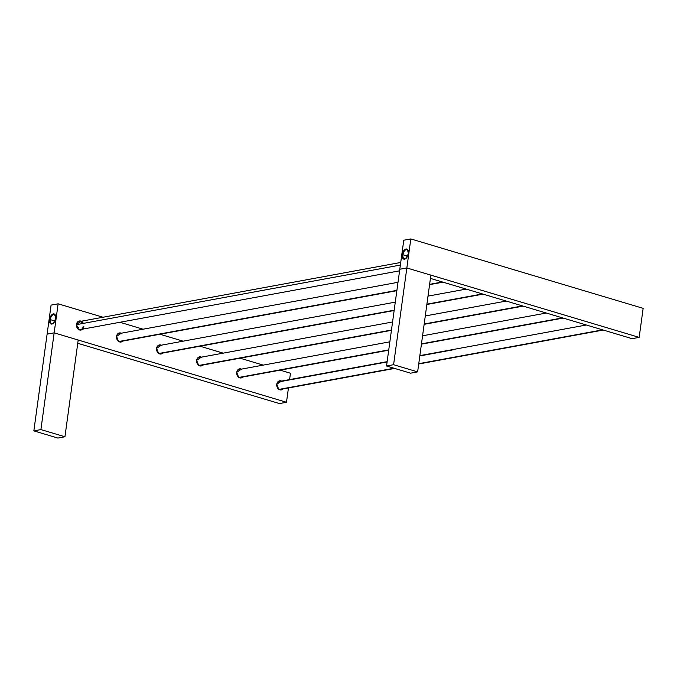 <?xml version="1.0" encoding="UTF-8"?>
<svg xmlns="http://www.w3.org/2000/svg" width="677" height="677" viewBox="0 0 677 677"><rect width="100%" height="100%" fill="white"/><g stroke="black" fill="none" stroke-linecap="round" stroke-linejoin="round"><path stroke-width="1.02" d="M280.887 381.506A4.113 3.3 79.6 0 0 276.885 384.434L276.775 384.257A4.612 3.698 -100.4 0 1 281.954 381.312M283.291 388.606A4.612 3.698 -100.4 0 1 278.882 389.351A4.612 3.698 -100.4 0 1 276.775 384.257L276.885 384.434A4.113 3.3 79.6 0 0 278.475 388.759A4.113 3.3 79.6 0 0 282.233 388.801M280.913 389.453A4.113 3.3 -100.4 0 1 276.885 384.434A4.113 3.3 -100.4 0 1 279.423 381.371M54.16 332.847L58.129 303.821L103.022 317.234L58.129 303.821L54.16 332.847L47.102 334.142L51.08 305.115L58.129 303.821L51.08 305.115L47.102 334.142L54.16 332.847L286.481 402.265L54.16 332.847L40.908 429.59L64.941 436.767L57.883 438.07L33.85 430.885L40.908 429.59L33.85 430.885L47.102 334.142L54.16 332.847L78.194 340.023L64.941 436.767L78.194 340.023L54.16 332.847L47.102 334.142L33.85 430.885L57.883 438.07L64.941 436.767L40.908 429.59L54.16 332.847M290.458 373.239L289.587 379.602L290.458 373.239L280.134 370.158L290.458 373.239M288.444 387.972L286.481 402.265L279.432 403.56L77.745 343.298L279.432 403.56L286.481 402.265L288.444 387.972M119.914 322.277L143.075 329.2L119.914 322.277M159.967 334.252L183.137 341.174L159.967 334.252M200.02 346.218L223.19 353.14L200.02 346.218M240.081 358.192L263.243 365.115L240.081 358.192M281.53 381.083L276.775 384.257L278.679 389.207L282.986 388.97M241.477 369.117L236.722 372.291L238.626 377.233L242.925 377.004M201.416 357.143L196.66 360.316L198.564 365.267L202.872 365.03M161.363 345.177L156.607 348.35L158.511 353.301L162.81 353.064M121.31 333.211L116.546 336.384L118.458 341.326L122.757 341.098M81.248 321.236L76.493 324.41L78.397 329.36L82.704 329.124M55.7 318.418C54.541 312.241 52.484 312.622 49.531 319.552C50.69 325.722 52.747 325.341 55.7 318.418A5.264 2.903 106.6 0 1 53.322 323.31A5.264 2.903 106.6 0 1 49.531 319.552L50.225 319.612A4.764 2.623 -73.4 0 0 53.5 323.157A4.764 2.623 106.6 0 1 51.655 323.665A4.764 2.623 106.6 0 1 50.225 319.612L49.531 319.552A5.264 2.903 106.6 0 1 52.408 314.272A5.264 2.903 106.6 0 1 55.59 315.753A5.264 2.903 106.6 0 1 55.7 318.418M243.238 376.64A4.612 3.698 -100.4 0 1 238.82 377.377A4.612 3.698 -100.4 0 1 236.722 372.291L236.823 372.46A4.113 3.3 79.6 0 0 238.422 376.793A4.113 3.3 79.6 0 0 242.18 376.835M240.834 369.54A4.113 3.3 79.6 0 0 236.823 372.46L236.722 372.291A4.612 3.698 -100.4 0 1 241.892 369.346M203.185 364.675A4.612 3.698 -100.4 0 1 198.767 365.411A4.612 3.698 -100.4 0 1 196.66 360.316L196.77 360.494A4.113 3.3 79.6 0 0 198.361 364.818A4.113 3.3 79.6 0 0 202.118 364.869M200.781 357.566A4.113 3.3 79.6 0 0 196.77 360.494L196.66 360.316A4.612 3.698 -100.4 0 1 201.839 357.371M163.123 352.7A4.612 3.698 -100.4 0 1 158.714 353.445A4.612 3.698 -100.4 0 1 156.607 348.35L156.709 348.528A4.113 3.3 79.6 0 0 158.308 352.852A4.113 3.3 79.6 0 0 162.065 352.895M160.72 345.6A4.113 3.3 79.6 0 0 156.709 348.528L156.607 348.35A4.612 3.698 -100.4 0 1 161.778 345.405M123.07 340.734A4.612 3.698 -100.4 0 1 118.653 341.47A4.612 3.698 -100.4 0 1 116.546 336.384L116.656 336.554A4.113 3.3 79.6 0 0 118.247 340.886A4.113 3.3 79.6 0 0 122.004 340.929M120.667 333.634A4.113 3.3 79.6 0 0 116.656 336.554L116.546 336.384A4.612 3.698 -100.4 0 1 121.725 333.439M83.863 326.619A4.612 3.698 -100.4 0 1 79.564 329.961A4.612 3.698 -100.4 0 1 76.493 324.41L76.603 324.588A4.113 3.3 79.6 0 0 79.344 329.538A4.113 3.3 79.6 0 0 83.169 326.551M82.619 323.521A4.113 3.3 79.6 0 0 79.158 321.524A4.113 3.3 79.6 0 0 76.603 324.588L76.493 324.41A4.612 3.698 -100.4 0 1 79.437 320.966A4.612 3.698 -100.4 0 1 83.339 323.386M55.641 315.973A4.764 2.623 -73.4 0 0 52.747 314.89A4.764 2.623 -73.4 0 0 50.225 319.612L54.947 321.025L50.225 319.612A4.764 2.623 106.6 0 1 54.38 314.543A4.764 2.623 106.6 0 1 55.641 315.973M240.851 377.487A4.113 3.3 -100.4 0 1 236.823 372.46A4.113 3.3 -100.4 0 1 239.362 369.405M200.798 365.521A4.113 3.3 -100.4 0 1 196.77 360.494A4.113 3.3 -100.4 0 1 199.309 357.431M160.737 353.546A4.113 3.3 -100.4 0 1 156.709 348.528A4.113 3.3 -100.4 0 1 159.256 345.465M120.684 341.58A4.113 3.3 -100.4 0 1 116.656 336.554A4.113 3.3 -100.4 0 1 119.194 333.499M80.631 329.614A4.113 3.3 -100.4 0 1 76.603 324.588A4.113 3.3 -100.4 0 1 79.141 321.524M400.369 265.062L76.594 324.63L400.369 265.062M77.973 328.726A4.011 3.216 79.6 0 0 78.388 327.389M407.639 256.134L402.917 254.73A4.764 2.623 106.6 0 1 407.072 249.652A4.764 2.623 106.6 0 1 408.333 251.082A4.764 2.623 -73.4 0 0 405.438 250.008A4.764 2.623 -73.4 0 0 402.917 254.73L407.639 256.134M406.183 258.267A4.764 2.623 106.6 0 1 404.347 258.775A4.764 2.623 106.6 0 1 402.917 254.73L402.223 254.662A5.264 2.903 106.6 0 1 405.1 249.381A5.264 2.903 106.6 0 1 408.282 250.862A5.264 2.903 106.6 0 1 408.392 253.528A5.264 2.903 106.6 0 1 406.014 258.428A5.264 2.903 106.6 0 1 402.223 254.662L402.917 254.73A4.764 2.623 -73.4 0 0 406.183 258.267M643.15 308.357L410.821 238.93L403.771 240.233L410.821 238.93L406.843 267.957L399.794 269.251L403.771 240.233L399.794 269.251L406.843 267.957L410.821 238.93L643.15 308.357L639.173 337.374L406.843 267.957L639.173 337.374L643.15 308.357M402.223 254.662C403.382 260.84 405.438 260.459 408.392 253.528C407.232 247.35 405.176 247.731 402.223 254.662M632.123 338.678L639.173 337.374L632.123 338.678L430.437 278.408L632.123 338.678M410.575 373.179L386.542 365.995L393.591 364.7L417.633 371.885L410.575 373.179L417.633 371.885L430.877 275.141L417.633 371.885L393.591 364.7L406.843 267.957L430.877 275.141L406.843 267.957L393.591 364.7L386.542 365.995L399.794 269.251L406.843 267.957L399.794 269.251L386.542 365.995L410.575 373.179M279.44 389.317L394.031 368.237L279.44 389.317M418.75 363.693L602.623 329.86L418.75 363.693M453.81 349.696L419.808 355.95M387.092 361.967L278.095 382.023M562.57 317.894L421.466 343.848L562.57 317.894M388.75 349.874L239.387 377.351L388.75 349.874M522.509 305.919L424.183 324.012L522.509 305.919M391.467 330.029L199.326 365.377L391.467 330.029M482.456 293.953L426.899 304.176L482.456 293.953M394.183 310.193L159.273 353.411L394.183 310.193M442.394 281.987L429.624 284.332L442.394 281.987M396.9 290.357L119.211 341.445L396.9 290.357M77.652 321.905L400.725 262.464M399.574 270.825L79.107 329.792M408.392 251.285L408.282 250.862M279.389 389.63L394.666 368.423M418.708 363.998L603.258 330.046M277.934 381.743L387.134 361.653M419.85 355.637L586.367 325.002M546.305 313.036L422.575 335.8M389.85 341.817L237.881 369.777M563.196 318.08L421.424 344.161M388.708 350.187L239.328 377.664M506.252 301.062L425.291 315.956M392.567 321.981L197.819 357.811M523.143 306.114L424.14 324.325M391.424 330.342L199.275 365.698M466.191 289.096L428.008 296.12M395.292 302.137L157.766 345.837M483.082 294.14L426.857 304.489M394.141 310.506L159.222 353.724M398.008 282.301L117.713 333.871M443.029 282.174L429.582 284.645M396.857 290.67L119.16 341.758"/></g></svg>
